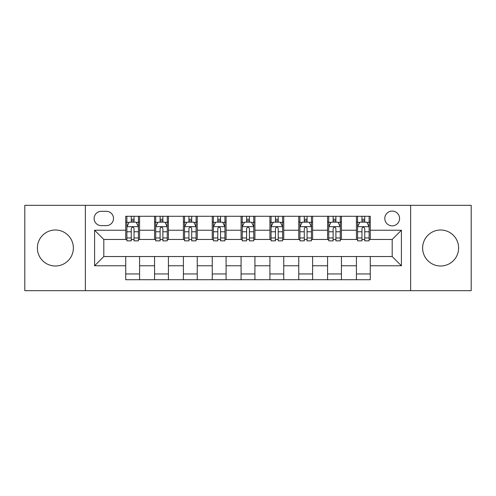 <?xml version="1.0" encoding="UTF-8"?>
<svg xmlns="http://www.w3.org/2000/svg" width="496" height="496" viewBox="0 0 496 496"><rect width="100%" height="100%" fill="white"/><g stroke="black" fill="none" stroke-linecap="round" stroke-linejoin="round"><path stroke-width="0.74" d="M440.634 230.008A17.992 17.992 0 0 0 422.635 248A17.992 17.992 0 0 0 440.634 265.992A17.992 17.992 0 0 0 458.626 248A17.992 17.992 0 0 0 440.634 230.008M55.366 230.008A17.992 17.992 0 0 0 37.374 248A17.992 17.992 0 0 0 55.366 265.992A17.992 17.992 0 0 0 73.365 248A17.992 17.992 0 0 0 55.366 230.008M392.187 211.091A7.384 7.384 0 0 0 384.803 218.469A7.384 7.384 0 0 0 392.187 225.854A7.384 7.384 0 0 0 399.571 218.469A7.384 7.384 0 0 0 392.187 211.091M410.645 290.681L471.2 290.681L471.2 205.319L410.645 205.319L410.645 290.681L85.355 290.681L85.355 205.319L24.8 205.319L24.8 290.681L85.355 290.681M101.277 225.624L106.349 225.624A7.149 7.149 0 0 0 113.503 218.469A7.149 7.149 0 0 0 106.349 211.321L101.277 211.321A7.149 7.149 0 0 0 94.122 218.469A7.149 7.149 0 0 0 101.277 225.624M410.645 205.319L85.355 205.319M125.73 265.763L94.587 265.763L94.587 230.237L125.73 230.237L125.73 239.463L103.813 239.463L103.813 256.537L125.73 256.537L125.73 279.719L370.27 279.719L370.27 256.537L392.187 256.537L392.187 239.463L370.27 239.463L370.27 230.237L401.413 230.237L401.413 265.763L370.27 265.763M370.27 230.237L370.27 216.281L125.73 216.281L125.73 230.237M356.426 216.281L356.426 239.463L357.579 239.463M361.962 239.463L364.734 239.463M369.117 239.463L370.27 239.463M356.426 239.463L340.281 239.463M327.589 216.281L327.589 239.463L328.743 239.463M333.126 239.463L335.897 239.463M327.589 239.463L311.445 239.463M298.753 216.281L298.753 239.463L299.906 239.463M304.29 239.463L307.061 239.463M298.753 239.463L282.602 239.463M269.917 216.281L269.917 239.463L271.07 239.463M275.454 239.463L278.219 239.463M269.917 239.463L253.766 239.463M241.081 216.281L241.081 239.463L242.234 239.463M246.617 239.463L249.383 239.463M241.081 239.463L224.93 239.463M212.245 216.281L212.245 239.463L213.398 239.463M217.781 239.463L220.546 239.463M212.245 239.463L196.094 239.463M183.402 216.281L183.402 239.463L184.555 239.463M188.939 239.463L191.71 239.463M183.402 239.463L167.257 239.463M154.566 216.281L154.566 239.463L155.719 239.463M160.103 239.463L162.874 239.463M154.566 239.463L138.421 239.463M125.73 239.463L126.883 239.463M131.266 239.463L134.038 239.463M125.73 256.537L139.574 256.537L139.574 279.719M370.27 256.537L139.574 256.537M139.574 216.281L139.574 239.463M125.73 222.047L126.883 222.047M131.266 222.047L134.038 222.047M138.421 222.047L139.574 222.047M125.73 273.953L139.574 273.953M154.566 256.537L154.566 279.719M168.411 216.281L168.411 239.463M154.566 222.047L155.719 222.047M160.103 222.047L162.874 222.047M167.257 222.047L168.411 222.047M168.411 256.537L168.411 279.719M154.566 273.953L168.411 273.953M183.402 256.537L183.402 279.719M197.247 256.537L197.247 279.719M183.402 273.953L197.247 273.953M197.247 216.281L197.247 239.463M183.402 222.047L184.555 222.047M188.939 222.047L191.71 222.047M196.094 222.047L197.247 222.047M212.245 256.537L212.245 279.719M226.083 256.537L226.083 279.719M212.245 273.953L226.083 273.953M226.083 216.281L226.083 239.463M212.245 222.047L213.398 222.047M217.781 222.047L220.546 222.047M224.93 222.047L226.083 222.047M241.081 256.537L241.081 279.719M254.919 256.537L254.919 279.719M241.081 273.953L254.919 273.953M254.919 216.281L254.919 239.463M241.081 222.047L242.234 222.047M246.617 222.047L249.383 222.047M253.766 222.047L254.919 222.047M269.917 256.537L269.917 279.719M283.755 256.537L283.755 279.719M269.917 273.953L283.755 273.953M283.755 216.281L283.755 239.463M269.917 222.047L271.07 222.047M275.454 222.047L278.219 222.047M282.602 222.047L283.755 222.047M298.753 256.537L298.753 279.719M312.598 256.537L312.598 279.719M298.753 273.953L312.598 273.953M312.598 216.281L312.598 239.463M298.753 222.047L299.906 222.047M304.29 222.047L307.061 222.047M311.445 222.047L312.598 222.047M327.589 256.537L327.589 279.719M341.434 256.537L341.434 279.719M327.589 273.953L341.434 273.953M341.434 216.281L341.434 239.463M327.589 222.047L328.743 222.047M333.126 222.047L335.897 222.047M340.281 222.047L341.434 222.047M356.426 256.537L356.426 279.719M356.426 273.953L370.27 273.953M356.426 222.047L357.579 222.047M361.962 222.047L364.734 222.047M369.117 222.047L370.27 222.047M103.813 239.463L94.587 230.237M103.813 256.537L94.587 265.763M401.413 230.237L392.187 239.463M401.413 265.763L392.187 256.537M134.038 219.275L131.266 219.275M138.421 237.956L134.038 237.956L134.038 240.851L138.421 240.851L138.421 226.777L136.109 222.165L129.189 222.165L126.883 226.777L126.883 240.851L131.266 240.851L131.266 237.956L126.883 237.956M126.883 226.777L126.883 216.281M138.421 226.777L138.421 216.281M131.266 222.165L131.266 216.281M134.038 216.281L134.038 222.165M134.038 237.956L134.038 228.507C133.114 226.728 132.19 226.728 131.266 228.507L131.266 237.956M162.874 219.275L160.103 219.275M167.257 237.956L162.874 237.956L162.874 240.851L167.257 240.851L167.257 226.777L164.951 222.165L158.026 222.165L155.719 226.777L155.719 240.851L160.103 240.851L160.103 237.956L155.719 237.956M155.719 226.777L155.719 216.281M167.257 226.777L167.257 216.281M160.103 222.165L160.103 216.281M162.874 216.281L162.874 222.165M162.874 237.956L162.874 228.507C161.95 226.728 161.026 226.728 160.103 228.507L160.103 237.956M191.71 219.275L188.939 219.275M196.094 237.956L191.71 237.956L191.71 240.851L196.094 240.851L196.094 226.777L193.787 222.165L186.868 222.165L184.555 226.777L184.555 240.851L188.939 240.851L188.939 237.956L184.555 237.956M184.555 226.777L184.555 216.281M196.094 226.777L196.094 216.281M188.939 222.165L188.939 216.281M191.71 216.281L191.71 222.165M191.71 237.956L191.71 228.507C190.786 226.728 189.863 226.728 188.939 228.507L188.939 237.956M220.546 219.275L217.781 219.275M224.93 237.956L220.546 237.956L220.546 240.851L224.93 240.851L224.93 226.777L222.623 222.165L215.704 222.165L213.398 226.777L213.398 240.851L217.781 240.851L217.781 237.956L213.398 237.956M213.398 226.777L213.398 216.281M224.93 226.777L224.93 216.281M217.781 222.165L217.781 216.281M220.546 216.281L220.546 222.165M220.546 237.956L220.546 228.507C219.623 226.728 218.705 226.728 217.781 228.507L217.781 237.956M249.383 219.275L246.617 219.275M253.766 237.956L249.383 237.956L249.383 240.851L253.766 240.851L253.766 226.777L251.46 222.165L244.54 222.165L242.234 226.777L242.234 240.851L246.617 240.851L246.617 237.956L242.234 237.956M242.234 226.777L242.234 216.281M253.766 226.777L253.766 216.281M246.617 222.165L246.617 216.281M249.383 216.281L249.383 222.165M249.383 237.956L249.383 228.507C248.465 226.728 247.541 226.728 246.617 228.507L246.617 237.956M278.219 219.275L275.454 219.275M282.602 237.956L278.219 237.956L278.219 240.851L282.602 240.851L282.602 226.777L280.296 222.165L273.377 222.165L271.07 226.777L271.07 240.851L275.454 240.851L275.454 237.956L271.07 237.956M271.07 226.777L271.07 216.281M282.602 226.777L282.602 216.281M275.454 222.165L275.454 216.281M278.219 216.281L278.219 222.165M278.219 237.956L278.219 228.507C277.301 226.728 276.377 226.728 275.454 228.507L275.454 237.956M307.061 219.275L304.29 219.275M311.445 237.956L307.061 237.956L307.061 240.851L311.445 240.851L311.445 226.777L309.132 222.165L302.213 222.165L299.906 226.777L299.906 240.851L304.29 240.851L304.29 237.956L299.906 237.956M299.906 226.777L299.906 216.281M311.445 226.777L311.445 216.281M304.29 222.165L304.29 216.281M307.061 216.281L307.061 222.165M307.061 237.956L307.061 228.507C306.137 226.728 305.214 226.728 304.29 228.507L304.29 237.956M335.897 219.275L333.126 219.275M340.281 237.956L335.897 237.956L335.897 240.851L340.281 240.851L340.281 226.777L337.974 222.165L331.049 222.165L328.743 226.777L328.743 240.851L333.126 240.851L333.126 237.956L328.743 237.956M328.743 226.777L328.743 216.281M340.281 226.777L340.281 216.281M333.126 222.165L333.126 216.281M335.897 216.281L335.897 222.165M335.897 237.956L335.897 228.507C334.974 226.728 334.05 226.728 333.126 228.507L333.126 237.956M364.734 219.275L361.962 219.275M369.117 237.956L364.734 237.956L364.734 240.851L369.117 240.851L369.117 226.777L366.811 222.165L359.891 222.165L357.579 226.777L357.579 240.851L361.962 240.851L361.962 237.956L357.579 237.956M357.579 226.777L357.579 216.281M369.117 226.777L369.117 216.281M361.962 222.165L361.962 216.281M364.734 216.281L364.734 222.165M364.734 237.956L364.734 228.507C363.81 226.728 362.886 226.728 361.962 228.507L361.962 237.956M154.566 265.763L139.574 265.763M154.566 230.237L139.574 230.237M183.402 230.237L168.411 230.237M183.402 265.763L168.411 265.763M212.245 230.237L197.247 230.237M212.245 265.763L197.247 265.763M241.081 230.237L226.083 230.237M241.081 265.763L226.083 265.763M269.917 230.237L254.919 230.237M269.917 265.763L254.919 265.763M298.753 230.237L283.755 230.237M298.753 265.763L283.755 265.763M327.589 230.237L312.598 230.237M327.589 265.763L312.598 265.763M356.426 230.237L341.434 230.237M356.426 265.763L341.434 265.763M138.359 226.66L126.939 226.66M126.883 222.437L129.053 222.437M136.251 222.437L138.421 222.437M131.266 231.775L126.883 231.775M138.421 231.775L134.038 231.775M134.038 220.745L131.266 220.745M167.195 226.66L155.781 226.66M155.719 222.437L157.889 222.437M165.087 222.437L167.257 222.437M160.103 231.775L155.719 231.775M167.257 231.775L162.874 231.775M162.874 220.745L160.103 220.745M196.038 226.66L184.617 226.66M184.555 222.437L186.725 222.437M193.924 222.437L196.094 222.437M188.939 231.775L184.555 231.775M196.094 231.775L191.71 231.775M191.71 220.745L188.939 220.745M224.874 226.66L213.454 226.66M213.398 222.437L215.562 222.437M222.76 222.437L224.93 222.437M217.781 231.775L213.398 231.775M224.93 231.775L220.546 231.775M220.546 220.745L217.781 220.745M253.71 226.66L242.29 226.66M242.234 222.437L244.404 222.437M251.596 222.437L253.766 222.437M246.617 231.775L242.234 231.775M253.766 231.775L249.383 231.775M249.383 220.745L246.617 220.745M282.546 226.66L271.126 226.66M271.07 222.437L273.24 222.437M280.438 222.437L282.602 222.437M275.454 231.775L271.07 231.775M282.602 231.775L278.219 231.775M278.219 220.745L275.454 220.745M311.383 226.66L299.962 226.66M299.906 222.437L302.076 222.437M309.275 222.437L311.445 222.437M304.29 231.775L299.906 231.775M311.445 231.775L307.061 231.775M307.061 220.745L304.29 220.745M340.219 226.66L328.805 226.66M328.743 222.437L330.913 222.437M338.111 222.437L340.281 222.437M333.126 231.775L328.743 231.775M340.281 231.775L335.897 231.775M335.897 220.745L333.126 220.745M369.061 226.66L357.641 226.66M357.579 222.437L359.749 222.437M366.947 222.437L369.117 222.437M361.962 231.775L357.579 231.775M369.117 231.775L364.734 231.775M364.734 220.745L361.962 220.745"/></g></svg>
